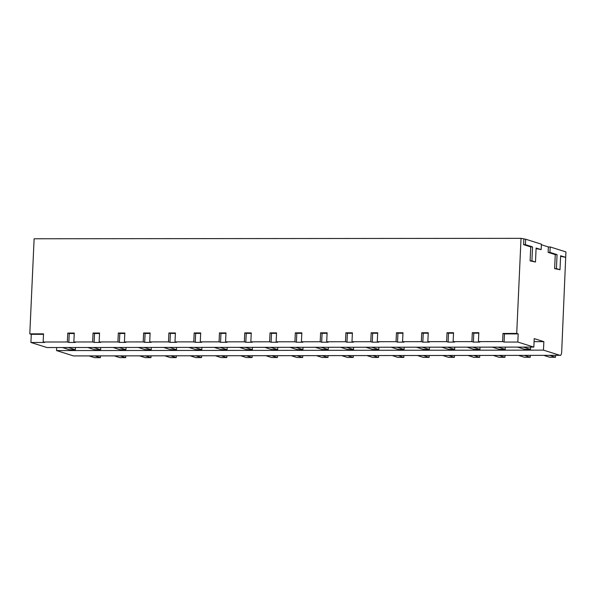 <?xml version="1.0" encoding="UTF-8"?>
<svg xmlns="http://www.w3.org/2000/svg" width="596" height="596" viewBox="0 0 596 596"><rect width="100%" height="100%" fill="white"/><g stroke="black" fill="none" stroke-linecap="round" stroke-linejoin="round"><path stroke-width="0.89" d="M29.8 333.864L31.275 334.334L30.91 342.484L44.633 342.469L43.158 342.007L43.523 333.857L29.8 333.864L34.121 238.765L521.031 238.333L525.665 239.22L541.414 244.181L541.161 249.62L536.109 248.025L535.476 262.002L531.915 260.877L532.548 246.9L525.411 244.651L525.665 239.22M565.902 252.473L561.685 351.938A3.911 1.497 -90.1 0 1 560.456 355.328L73.532 355.924L56.546 350.567L543.463 350.128L560.449 355.484M550.175 246.945L565.924 251.914L565.678 257.345L560.627 255.751L559.994 269.727L556.426 268.602L557.059 254.626L549.929 252.384L550.175 246.945L548.372 246.945L548.126 252.384L549.929 252.384M541.384 244.747L548.372 246.945M43.158 342.007L67.355 341.985L67.765 333.06L69.24 333.522L68.838 342.447L67.355 341.985M516.717 333.432L518.192 333.894L504.469 333.909L502.987 333.44L516.717 333.432L521.031 238.333M502.987 333.44L502.614 341.59L478.417 341.612L478.819 332.687L472.323 332.695L471.913 341.62L453.131 341.635L453.534 332.71L447.037 332.717L446.627 341.642L427.846 341.657L428.256 332.732L421.752 332.739L421.342 341.664L402.561 341.679L402.97 332.754L396.467 332.762L396.057 341.687L377.275 341.702L377.685 332.777L371.181 332.784L370.779 341.709L351.99 341.731L352.4 332.799L345.896 332.806L345.494 341.731L326.705 341.754L327.115 332.821L320.611 332.829L320.208 341.754L301.42 341.776L301.829 332.844L295.325 332.851L294.923 341.776L276.134 341.799L276.544 332.866L270.04 332.873L269.638 341.799L250.856 341.821L251.259 332.888L244.755 332.896L244.353 341.828L225.571 341.843L225.973 332.911L219.47 332.918L219.067 341.851L200.286 341.866L200.688 332.933L194.184 332.94L193.782 341.873L175.001 341.888L175.403 332.963L168.899 332.963L168.497 341.895L149.715 341.91L150.118 332.985L143.614 332.985L143.211 341.918L124.43 341.933L124.832 333.008L118.336 333.008L117.926 341.94L99.145 341.955L99.547 333.03L93.05 333.03L92.641 341.962L73.859 341.977L74.262 333.052L67.765 333.06M30.91 342.484L46.928 347.535L533.837 347.095L534.225 338.617L543.85 341.65L534.083 341.657M68.838 342.447L75.334 342.447L73.859 341.977M93.05 333.03L94.526 333.499L94.123 342.424L92.641 341.962M94.123 342.424L100.62 342.424L99.145 341.955M118.336 333.008L119.811 333.477L119.401 342.402L117.926 341.94M119.401 342.402L125.905 342.402L124.43 341.933M143.614 332.985L145.096 333.455L144.686 342.38L143.211 341.918M144.686 342.38L151.19 342.372L149.715 341.91M168.899 332.963L170.381 333.432L169.972 342.357L168.497 341.895M169.972 342.357L176.476 342.35L175.001 341.888M194.184 332.94L195.667 333.41L195.257 342.335L193.782 341.873M195.257 342.335L201.761 342.327L200.286 341.866M219.47 332.918L220.952 333.387L220.542 342.313L219.067 341.851M220.542 342.313L227.046 342.305L225.571 341.843M244.755 332.896L246.237 333.365L245.828 342.29L244.353 341.828M245.828 342.29L252.331 342.283L250.856 341.821M270.04 332.873L271.523 333.343L271.113 342.268L269.638 341.799M271.113 342.268L277.617 342.26L276.134 341.799M295.325 332.851L296.801 333.32L296.398 342.246L294.923 341.776M296.398 342.246L302.902 342.238L301.42 341.776M320.611 332.829L322.086 333.298L321.684 342.223L320.208 341.754M321.684 342.223L328.187 342.216L326.705 341.754M345.896 332.806L347.371 333.276L346.969 342.201L345.494 341.731M346.969 342.201L353.473 342.193L351.99 341.731M371.181 332.784L372.656 333.246L372.254 342.178L370.779 341.709M372.254 342.178L378.758 342.171L377.275 341.702M396.467 332.762L397.942 333.224L397.539 342.156L396.057 341.687M397.539 342.156L404.043 342.149L402.561 341.679M421.752 332.739L423.227 333.201L422.825 342.134L421.342 341.664M422.825 342.134L429.321 342.126L427.846 341.657M447.037 332.717L448.512 333.179L448.11 342.111L446.627 341.642M448.11 342.111L454.606 342.104L453.131 341.635M472.323 332.695L473.798 333.157L473.395 342.089L471.913 341.62M473.395 342.089L479.892 342.082L478.417 341.612M504.469 333.909L504.097 342.059L502.614 341.59M504.097 342.059L517.82 342.044L533.837 347.095M62.416 347.52L69.583 349.777L75.364 349.77L75.468 347.505M68.197 347.513L75.364 349.77M56.687 347.52L56.546 350.567M543.85 341.65L543.463 350.128M93.483 347.49L100.649 349.748L94.868 349.755L87.701 347.498M100.649 349.748L100.754 347.483M118.768 347.468L125.935 349.725L120.154 349.733L112.987 347.475M125.935 349.725L126.039 347.461M144.053 347.446L151.22 349.703L145.439 349.71L138.272 347.453M151.22 349.703L151.324 347.438M169.339 347.423L176.505 349.681L170.724 349.688L163.557 347.431M176.505 349.681L176.61 347.416M194.624 347.401L201.791 349.658L196.01 349.666L188.843 347.408M201.791 349.658L201.895 347.394M219.909 347.379L227.076 349.636L221.295 349.643L214.128 347.386M227.076 349.636L227.18 347.371M245.194 347.356L252.361 349.614L246.58 349.621L239.413 347.356M252.361 349.614L252.466 347.349M270.48 347.334L277.647 349.591L271.865 349.599L264.699 347.334M277.647 349.591L277.751 347.326M295.765 347.312L302.932 349.569L297.151 349.576L289.984 347.312M302.932 349.569L303.029 347.304M321.043 347.289L328.217 349.547L322.436 349.554L315.269 347.289M328.217 349.547L328.314 347.282M346.328 347.267L353.502 349.524L347.721 349.532L340.554 347.267M353.502 349.524L353.599 347.259M371.613 347.245L378.78 349.502L373.007 349.509L365.84 347.245M378.78 349.502L378.885 347.237M396.899 347.215L404.066 349.48L398.292 349.48L391.125 347.222M404.066 349.48L404.17 347.215M422.184 347.192L429.351 349.457L423.577 349.457L416.403 347.2M429.351 349.457L429.455 347.192M447.469 347.17L454.636 349.435L448.863 349.435L441.688 347.177M454.636 349.435L454.741 347.163M472.755 347.148L479.922 349.412L474.14 349.412L466.973 347.155M479.922 349.412L480.026 347.14M498.04 347.125L505.207 349.39L499.426 349.39L492.259 347.133M505.207 349.39L505.311 347.118M523.325 347.103L530.492 349.368L530.596 347.095M530.492 349.368L524.711 349.368L517.544 347.11M89.028 355.909L94.622 357.667L100.396 357.667L100.478 355.894M94.809 355.901L100.396 357.667M120.087 355.879L125.681 357.645L119.908 357.645L114.313 355.887M125.763 355.872L125.681 357.645M145.372 355.857L150.967 357.622L145.186 357.622L139.598 355.864M151.049 355.849L150.967 357.622M170.657 355.834L176.252 357.593L170.471 357.6L164.883 355.842M176.334 355.827L176.252 357.593M195.942 355.812L201.537 357.57L195.756 357.578L190.169 355.812M201.619 355.805L201.537 357.57M221.228 355.79L226.823 357.548L221.041 357.555L215.447 355.79M226.905 355.782L226.823 357.548M246.513 355.767L252.108 357.525L246.327 357.533L240.732 355.767M252.19 355.76L252.108 357.525M271.798 355.745L277.393 357.503L271.612 357.511L266.017 355.745M277.475 355.738L277.393 357.503M297.084 355.723L302.679 357.481L296.897 357.488L291.302 355.723M302.761 355.715L302.679 357.481M322.369 355.7L327.964 357.458L322.183 357.466L316.588 355.7M328.046 355.693L327.964 357.458M347.654 355.67L353.249 357.436L347.468 357.444L341.873 355.678M353.331 355.67L353.249 357.436M372.94 355.648L378.535 357.414L372.753 357.421L367.158 355.656M378.609 355.648L378.535 357.414M398.225 355.626L403.82 357.391L398.039 357.399L392.444 355.633M403.894 355.626L403.82 357.391M423.51 355.603L429.105 357.369L423.324 357.376L417.729 355.611M429.18 355.603L429.105 357.369M448.795 355.581L454.39 357.347L448.609 357.354L443.014 355.589M454.465 355.581L454.39 357.347M474.081 355.559L479.668 357.324L473.894 357.332L468.3 355.566M479.75 355.559L479.668 357.324M499.366 355.536L504.954 357.302L499.18 357.309L493.585 355.544M505.035 355.529L504.954 357.302M524.651 355.514L530.239 357.28L524.465 357.287L518.87 355.521M530.321 355.507L530.239 357.28M555.606 355.484L555.524 357.257L549.929 355.492M544.155 355.499L549.75 357.257L555.524 357.257M31.275 334.334L43.508 334.319M523.854 239.22L523.608 244.658L525.411 244.651M535.476 262.002L530.105 260.877L530.738 246.9L523.608 244.658M541.161 249.62L536.087 248.592M559.994 269.727L554.623 268.602L555.256 254.634L548.126 252.384M565.678 257.345L560.605 256.317M518.192 333.894L517.82 342.044M530.738 246.9L532.548 246.9M530.105 260.877L531.915 260.877M554.623 268.602L556.426 268.602M555.256 254.634L557.059 254.626M69.24 333.522L74.247 333.514M94.526 333.499L99.525 333.492M119.811 333.477L124.81 333.469M145.096 333.455L150.095 333.447M170.381 333.432L175.38 333.425M195.667 333.41L200.666 333.402M220.952 333.387L225.951 333.38M246.237 333.365L251.236 333.358M271.523 333.343L276.522 333.335M296.801 333.32L301.807 333.313M322.086 333.298L327.092 333.291M347.371 333.276L352.378 333.268M372.656 333.246L377.663 333.246M397.942 333.224L402.948 333.224M423.227 333.201L428.233 333.201M448.512 333.179L453.519 333.179M473.798 333.157L478.804 333.157"/></g></svg>
